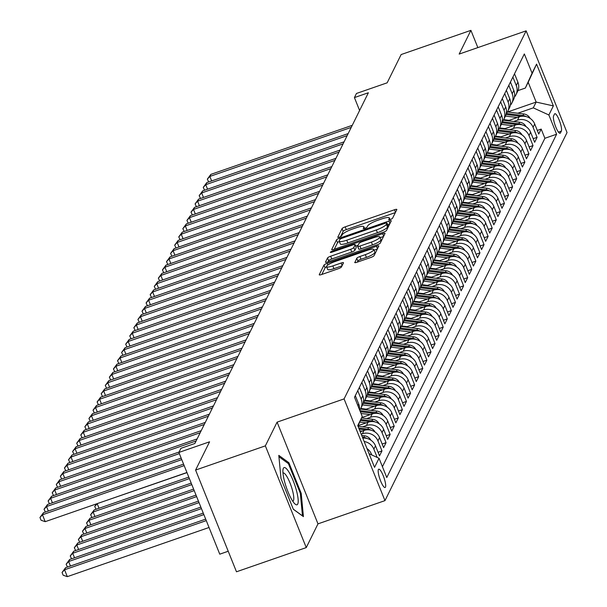 <?xml version="1.0" encoding="UTF-8"?>
<svg xmlns="http://www.w3.org/2000/svg" width="607" height="607" viewBox="0 0 607 607"><rect width="100%" height="100%" fill="white"/><g stroke="black" fill="none" stroke-linecap="round" stroke-linejoin="round"><path stroke-width="0.91" d="M390.377 219.453A2.079 0.432 -21.9 0 0 392.57 218.224L396.826 209.62A2.974 0.615 -21.9 0 0 396.849 209.461A2.974 0.615 -21.9 0 0 394.489 209.756L345.186 226.859A2.974 0.615 -21.9 0 0 342.045 228.619L337.788 237.231A2.079 0.432 -21.9 0 0 337.773 237.337A2.079 0.432 -21.9 0 0 339.419 237.132A2.079 0.432 -21.9 0 0 341.62 235.895L342.173 234.78A9.515 1.98 -21.9 0 1 352.219 229.15L356.324 227.724A9.515 1.98 -21.9 0 1 363.874 226.768A9.515 1.98 -21.9 0 1 363.813 227.276L363.259 228.391A2.079 0.432 -21.9 0 0 363.244 228.505A2.079 0.432 -21.9 0 0 364.898 228.293A2.079 0.432 -21.9 0 0 367.098 227.064L367.645 225.948A9.515 1.98 -21.9 0 1 377.698 220.311L381.803 218.892A9.515 1.98 -21.9 0 1 389.353 217.928A9.515 1.98 -21.9 0 1 389.284 218.437L388.738 219.552A2.079 0.432 -21.9 0 0 388.723 219.666A2.079 0.432 -21.9 0 0 390.377 219.453M385.468 487.155A9.697 2.147 70.9 0 0 383.609 476.677A9.697 2.147 70.9 0 0 378.753 469.196A9.697 2.147 70.9 0 0 378.396 469.56A9.697 2.147 70.9 0 0 380.255 480.038A9.697 2.147 70.9 0 0 385.111 487.512A9.697 2.147 70.9 0 0 385.468 487.155M354.738 262.368A2.974 0.615 -21.9 0 0 354.716 262.528A2.974 0.615 -21.9 0 0 357.075 262.224L370.907 257.429A2.974 0.615 -21.9 0 0 374.049 255.668L378.776 246.108A2.974 0.615 -21.9 0 0 378.798 245.949A2.974 0.615 -21.9 0 0 376.439 246.252L327.127 263.355A2.974 0.615 -21.9 0 0 323.986 265.115L319.259 274.675A2.974 0.615 -21.9 0 0 319.244 274.834A2.974 0.615 -21.9 0 0 321.604 274.531L338.311 268.734A2.974 0.615 -21.9 0 0 341.453 266.974L343.471 262.884A2.974 0.615 -21.9 0 0 343.494 262.725A2.974 0.615 -21.9 0 0 341.134 263.028L332.848 265.896A7.952 1.654 -21.9 0 1 326.543 266.701A7.952 1.654 -21.9 0 1 334.996 261.564L367.455 250.304A7.952 1.654 -21.9 0 1 373.76 249.507A7.952 1.654 -21.9 0 1 365.308 254.637L359.898 256.518A2.974 0.615 -21.9 0 0 356.757 258.279L354.837 262.626M477.846 47.596L470.911 30.35L401.136 54.554L387.16 82.818L356.461 93.463L354.42 97.59L368.373 92.75L194.87 443.482L180.916 448.323L178.875 452.45L219.764 554.176L228.217 551.239M265.358 445.864L306.254 547.59L317.985 523.864L277.096 422.138L265.358 445.864L195.591 470.068L209.574 441.805L178.875 452.45M277.096 422.138L344.078 398.905L526.148 30.843L567.044 132.569L384.967 500.631L344.078 398.905M470.911 30.35L459.173 54.076L526.148 30.843M383.374 232.238A2.974 0.615 -21.9 0 0 386.507 230.478L391.242 220.918A2.974 0.615 -21.9 0 0 391.257 220.758A2.974 0.615 -21.9 0 0 388.897 221.054L339.594 238.164A2.974 0.615 -21.9 0 0 336.453 239.924L331.726 249.477A2.974 0.615 -21.9 0 0 331.703 249.636A2.974 0.615 -21.9 0 0 334.062 249.34L383.374 232.238M385.005 233.513L380.278 243.073A2.974 0.615 -21.9 0 1 377.137 244.833L327.833 261.936A2.974 0.615 -21.9 0 1 325.473 262.232A2.974 0.615 -21.9 0 1 325.496 262.072L327.514 257.983A2.974 0.615 -21.9 0 1 330.656 256.222L350.656 249.287A2.974 0.615 -21.9 0 0 353.79 247.527L355.133 244.811A2.974 0.615 -21.9 0 0 355.156 244.659A2.974 0.615 -21.9 0 0 352.796 244.955L331.976 252.178A2.079 0.432 -21.9 0 1 330.329 252.383A2.079 0.432 -21.9 0 1 332.537 251.04L382.668 233.657A2.974 0.615 -21.9 0 1 385.028 233.354A2.974 0.615 -21.9 0 1 385.005 233.513M306.254 547.59L236.48 571.786L195.591 470.068M364.162 441.509A12.117 11.541 26.3 0 1 373.851 449.15L375.49 445.842L379.519 455.88L381.97 450.925L378.078 452.283M361.211 434.164L362.356 433.77A12.117 11.541 26.3 0 1 377.933 440.894L379.572 437.594L383.601 447.625L386.052 442.678L382.16 444.028M362.667 426.82L366.438 425.515A12.117 11.541 26.3 0 1 382.015 432.639L383.654 429.339L387.683 439.377L390.134 434.422L386.242 435.773M366.749 418.572L370.52 417.267A12.117 11.541 26.3 0 1 386.105 424.392L387.736 421.091L391.765 431.122L394.216 426.167L390.324 427.525M370.831 410.317L374.602 409.012A12.117 11.541 26.3 0 1 390.187 416.136L391.819 412.836L395.847 422.867L398.298 417.919L394.406 419.27M374.914 402.062L378.685 400.757A12.117 11.541 26.3 0 1 394.269 407.881L395.901 404.581L399.93 414.619L402.38 409.664L398.488 411.015M378.996 393.814L382.767 392.509A12.117 11.541 26.3 0 1 398.351 399.634L399.983 396.333L404.019 406.364L406.462 401.417L402.57 402.767M383.078 385.559L386.849 384.254A12.117 11.541 26.3 0 1 402.433 391.378L404.065 388.078L408.101 398.109L410.544 393.161L406.652 394.512M387.16 377.304L390.931 375.999A12.117 11.541 26.3 0 1 406.515 383.123L408.147 379.823L412.183 389.861L414.627 384.906L410.734 386.257M391.249 369.056L395.013 367.751A12.117 11.541 26.3 0 1 410.598 374.876L412.229 371.575L416.265 381.606L418.709 376.659L414.816 378.009M395.332 360.801L399.095 359.496A12.117 11.541 26.3 0 1 414.68 366.62L416.311 363.32L420.348 373.351L422.798 368.403L418.898 369.754M399.414 352.546L403.177 351.241A12.117 11.541 26.3 0 1 418.762 358.365L420.393 355.065L424.43 365.103L426.88 360.148L422.98 361.499M403.496 344.298L407.259 342.993A12.117 11.541 26.3 0 1 422.844 350.118L424.475 346.817L428.512 356.848L430.962 351.901L427.062 353.251M407.578 336.043L411.341 334.738A12.117 11.541 26.3 0 1 426.926 341.862L428.557 338.562L432.594 348.6L435.044 343.645L431.145 344.996M411.66 327.795L415.423 326.483A12.117 11.541 26.3 0 1 431.008 333.607L432.639 330.307L436.676 340.345L439.127 335.39L435.227 336.741M415.742 319.54L419.505 318.235A12.117 11.541 26.3 0 1 435.09 325.36L436.721 322.059L440.758 332.09L443.209 327.143L439.309 328.493M419.824 311.285L423.587 309.98A12.117 11.541 26.3 0 1 439.172 317.104L440.803 313.804L444.84 323.842L447.291 318.887L443.391 320.238M423.906 303.037L427.669 301.725A12.117 11.541 26.3 0 1 443.254 308.849L444.885 305.549L448.922 315.587L451.373 310.632L447.473 311.983M427.988 294.782L431.752 293.477A12.117 11.541 26.3 0 1 447.336 300.602L448.968 297.301L453.004 307.332L455.455 302.385L451.555 303.735M432.07 286.527L435.834 285.222A12.117 11.541 26.3 0 1 451.418 292.346L453.05 289.046L457.086 299.084L459.537 294.129L455.637 295.48M436.152 278.279L439.916 276.967A12.117 11.541 26.3 0 1 455.5 284.091L457.132 280.791L461.168 290.829L463.619 285.874L459.719 287.232M440.234 270.024L443.998 268.719A12.117 11.541 26.3 0 1 459.582 275.844L461.221 272.543L465.25 282.574L467.701 277.627L463.801 278.977M444.316 261.769L448.08 260.464A12.117 11.541 26.3 0 1 463.665 267.588L465.303 264.288L469.332 274.326L471.783 269.371L467.891 270.722M448.398 253.521L452.169 252.208A12.117 11.541 26.3 0 1 467.747 259.341L469.386 256.033L473.414 266.071L475.865 261.116L471.973 262.474M452.481 245.266L456.252 243.961A12.117 11.541 26.3 0 1 471.829 251.086L473.468 247.785L477.497 257.816L479.947 252.869L476.055 254.219M456.563 237.011L460.334 235.706A12.117 11.541 26.3 0 1 475.918 242.83L477.55 239.53L481.579 249.568L484.029 244.613L480.137 245.964M460.645 228.763L464.416 227.458A12.117 11.541 26.3 0 1 480 234.583L481.632 231.282L485.661 241.313L488.111 236.358L484.219 237.716M464.727 220.508L468.498 219.203A12.117 11.541 26.3 0 1 484.083 226.328L485.714 223.027L489.743 233.058L492.194 228.111L488.301 229.461M468.809 212.253L472.58 210.948A12.117 11.541 26.3 0 1 488.165 218.072L489.796 214.772L493.832 224.81L496.276 219.855L492.383 221.206M472.891 204.005L476.662 202.7A12.117 11.541 26.3 0 1 492.247 209.825L493.878 206.524L497.915 216.555L500.358 211.608L496.465 212.958M476.973 195.75L480.744 194.445A12.117 11.541 26.3 0 1 496.329 201.57L497.96 198.269L501.997 208.3L504.44 203.353L500.547 204.703M481.063 187.495L484.826 186.19A12.117 11.541 26.3 0 1 500.411 193.314L502.042 190.014L506.079 200.052L508.522 195.097L504.629 196.448M485.145 179.247L488.908 177.942A12.117 11.541 26.3 0 1 504.493 185.067L506.124 181.766L510.161 191.797L512.612 186.85L508.712 188.2M489.227 170.992L492.99 169.687A12.117 11.541 26.3 0 1 508.575 176.812L510.206 173.511L514.243 183.542L516.694 178.595L512.794 179.945M493.309 162.737L497.072 161.432A12.117 11.541 26.3 0 1 512.657 168.556L514.288 165.256L518.325 175.294L520.776 170.339L516.876 171.69M497.391 154.489L501.154 153.184A12.117 11.541 26.3 0 1 516.739 160.309L518.37 157.008L522.407 167.039L524.858 162.092L520.958 163.442M501.473 146.234L505.236 144.929A12.117 11.541 26.3 0 1 520.821 152.054L522.452 148.753L526.489 158.791L528.94 153.837L525.04 155.187M505.555 137.986L509.319 136.674A12.117 11.541 26.3 0 1 524.903 143.798L526.535 140.498L530.571 150.536L533.022 145.581L529.122 146.932M509.637 129.731L513.401 128.426A12.117 11.541 26.3 0 1 528.985 135.551L530.617 132.25L534.653 142.281L537.104 137.334L533.067 127.295A12.117 11.541 -153.7 0 0 517.483 120.171L513.719 121.476M533.204 138.684L537.104 137.334M379.572 437.594A12.117 11.541 -153.7 0 0 363.988 430.469L360.247 431.767M383.654 429.339A12.117 11.541 -153.7 0 0 368.07 422.214L358.084 425.674M387.736 421.091A12.117 11.541 -153.7 0 0 372.152 413.959L361.757 417.57M391.819 412.836A12.117 11.541 -153.7 0 0 376.234 405.711L365.019 409.596M395.901 404.581A12.117 11.541 -153.7 0 0 380.316 397.456L369.102 401.348M399.983 396.333A12.117 11.541 -153.7 0 0 384.398 389.208L373.184 393.093M404.065 388.078A12.117 11.541 -153.7 0 0 388.48 380.953L377.273 384.838M408.147 379.823A12.117 11.541 -153.7 0 0 392.562 372.698L381.355 376.59M412.229 371.575A12.117 11.541 -153.7 0 0 396.644 364.45L385.437 368.335M416.311 363.32A12.117 11.541 -153.7 0 0 400.726 356.195L389.519 360.08M420.393 355.065A12.117 11.541 -153.7 0 0 404.808 347.94L393.602 351.832M424.475 346.817A12.117 11.541 -153.7 0 0 408.89 339.692L397.684 343.577M428.557 338.562A12.117 11.541 -153.7 0 0 412.972 331.437L401.766 335.322M432.639 330.307A12.117 11.541 -153.7 0 0 417.055 323.182L405.848 327.074M436.721 322.059A12.117 11.541 -153.7 0 0 421.137 314.934L409.93 318.819M440.803 313.804A12.117 11.541 -153.7 0 0 425.219 306.679L414.012 310.564M444.885 305.549A12.117 11.541 -153.7 0 0 429.301 298.424L418.094 302.316M448.968 297.301A12.117 11.541 -153.7 0 0 433.39 290.176L422.176 294.061M453.05 289.046A12.117 11.541 -153.7 0 0 437.472 281.921L426.258 285.814M457.132 280.791A12.117 11.541 -153.7 0 0 441.555 273.666L430.34 277.558M461.221 272.543A12.117 11.541 -153.7 0 0 445.637 265.418L434.422 269.303M465.303 264.288A12.117 11.541 -153.7 0 0 449.719 257.163L438.504 261.056M469.386 256.033A12.117 11.541 -153.7 0 0 453.801 248.908L442.586 252.8M473.468 247.785A12.117 11.541 -153.7 0 0 457.883 240.66L446.669 244.545M477.55 239.53A12.117 11.541 -153.7 0 0 461.965 232.405L450.751 236.298M481.632 231.282A12.117 11.541 -153.7 0 0 466.047 224.15L454.833 228.042M485.714 223.027A12.117 11.541 -153.7 0 0 470.129 215.902L458.915 219.787M489.796 214.772A12.117 11.541 -153.7 0 0 474.211 207.647L462.997 211.54M493.878 206.524A12.117 11.541 -153.7 0 0 478.293 199.4L467.087 203.284M497.96 198.269A12.117 11.541 -153.7 0 0 482.375 191.144L471.169 195.029M502.042 190.014A12.117 11.541 -153.7 0 0 486.457 182.889L475.251 186.781M506.124 181.766A12.117 11.541 -153.7 0 0 490.539 174.641L479.333 178.526M510.206 173.511A12.117 11.541 -153.7 0 0 494.622 166.386L483.415 170.271M514.288 165.256A12.117 11.541 -153.7 0 0 498.704 158.131L487.497 162.023M518.37 157.008A12.117 11.541 -153.7 0 0 502.786 149.883L491.579 153.768M522.452 148.753A12.117 11.541 -153.7 0 0 506.868 141.628L495.661 145.513M526.535 140.498A12.117 11.541 -153.7 0 0 510.95 133.373L499.743 137.265M530.617 132.25A12.117 11.541 -153.7 0 0 515.032 125.125L503.825 129.01M554.502 114.07L553.599 115.884A9.393 2.079 70.9 0 0 555.405 126.036A9.393 2.079 70.9 0 0 560.102 133.274A9.393 2.079 70.9 0 0 560.451 132.925L561.354 131.112A9.393 2.079 70.9 0 0 559.548 120.96A9.393 2.079 70.9 0 0 554.851 113.714A9.393 2.079 70.9 0 0 554.502 114.07M369.071 453.725L379.041 458.285L386.78 477.527L556.611 134.223L548.872 114.981L533.287 107.856L517.801 113.228M379.041 458.285L374.549 467.36L357.751 425.575L362.242 416.493L354.511 397.251L524.334 53.947L532.073 73.189L536.565 64.114L553.364 105.899L548.872 114.981M382.425 466.7L544.889 138.29L541.186 129.079L538.735 134.033L534.699 123.995A12.117 11.541 -153.7 0 0 519.114 116.87L507.907 120.755M514.425 97.074A12.117 11.541 -153.7 0 0 515.965 94.753A12.117 11.541 -153.7 0 0 516.269 85.511L512.885 77.089M515.965 94.753L517.596 91.452A12.117 11.541 -153.7 0 0 517.9 82.203L514.516 73.788M359.465 409.588A12.117 11.541 -153.7 0 0 358.691 404.057L355.307 395.643M357.758 390.688L361.135 399.103A12.117 11.541 26.3 0 1 360.839 408.352A12.117 11.541 26.3 0 1 359.701 410.173M360.839 408.352L362.47 405.051A12.117 11.541 -153.7 0 0 362.774 395.802L359.39 387.387M361.84 382.433L365.217 390.855A12.117 11.541 26.3 0 1 364.921 400.096A12.117 11.541 26.3 0 1 363.381 402.418M364.921 400.096L366.552 396.796A12.117 11.541 -153.7 0 0 366.856 387.554L363.472 379.132M365.922 374.185L369.299 382.6A12.117 11.541 26.3 0 1 369.003 391.841A12.117 11.541 26.3 0 1 367.463 394.163M369.003 391.841L370.634 388.541A12.117 11.541 -153.7 0 0 370.938 379.299L367.554 370.885M370.004 365.93L373.388 374.344A12.117 11.541 26.3 0 1 373.085 383.594A12.117 11.541 26.3 0 1 371.545 385.908M373.085 383.594L374.716 380.293A12.117 11.541 -153.7 0 0 375.02 371.044L371.636 362.629M374.087 357.675L377.471 366.097A12.117 11.541 26.3 0 1 377.167 375.338A12.117 11.541 26.3 0 1 375.627 377.66M377.167 375.338L378.798 372.038A12.117 11.541 -153.7 0 0 379.102 362.796L375.718 354.374M378.169 349.427L381.553 357.842A12.117 11.541 26.3 0 1 381.249 367.083A12.117 11.541 26.3 0 1 379.709 369.405M381.249 367.083L382.88 363.783A12.117 11.541 -153.7 0 0 383.184 354.541L379.8 346.127M382.251 341.172L385.635 349.586A12.117 11.541 26.3 0 1 385.331 358.836A12.117 11.541 26.3 0 1 383.791 361.157M385.331 358.836L386.963 355.535A12.117 11.541 -153.7 0 0 387.266 346.286L383.882 337.871M386.333 332.924L389.717 341.339A12.117 11.541 26.3 0 1 389.413 350.58A12.117 11.541 26.3 0 1 387.873 352.902M389.413 350.58L391.045 347.28A12.117 11.541 -153.7 0 0 391.348 338.038L387.964 329.616M390.415 324.669L393.799 333.084A12.117 11.541 26.3 0 1 393.495 342.333A12.117 11.541 26.3 0 1 391.955 344.647M393.495 342.333L395.127 339.025A12.117 11.541 -153.7 0 0 395.43 329.783L392.046 321.369M394.497 316.414L397.881 324.828A12.117 11.541 26.3 0 1 397.577 334.078A12.117 11.541 26.3 0 1 396.037 336.399M397.577 334.078L399.209 330.777A12.117 11.541 -153.7 0 0 399.512 321.528L396.128 313.113M398.579 308.166L401.963 316.581A12.117 11.541 26.3 0 1 401.659 325.822A12.117 11.541 26.3 0 1 400.119 328.144M401.659 325.822L403.291 322.522A12.117 11.541 -153.7 0 0 403.594 313.28L400.21 304.866M402.661 299.911L406.045 308.326A12.117 11.541 26.3 0 1 405.742 317.575A12.117 11.541 26.3 0 1 404.201 319.889M405.742 317.575L407.373 314.267A12.117 11.541 -153.7 0 0 407.676 305.025L404.292 296.611M406.743 291.656L410.127 300.07A12.117 11.541 26.3 0 1 409.824 309.32A12.117 11.541 26.3 0 1 408.283 311.641M409.824 309.32L411.455 306.019A12.117 11.541 -153.7 0 0 411.758 296.77L408.374 288.355M410.825 283.408L414.209 291.823A12.117 11.541 26.3 0 1 413.906 301.064A12.117 11.541 26.3 0 1 412.365 303.386M413.906 301.064L415.537 297.764A12.117 11.541 -153.7 0 0 415.841 288.522L412.457 280.108M414.907 275.153L418.291 283.568A12.117 11.541 26.3 0 1 417.988 292.817A12.117 11.541 26.3 0 1 416.448 295.131M417.988 292.817L419.619 289.516A12.117 11.541 -153.7 0 0 419.923 280.267L416.539 271.853M418.989 266.898L422.373 275.32A12.117 11.541 26.3 0 1 422.07 284.562A12.117 11.541 26.3 0 1 420.53 286.883M422.07 284.562L423.701 281.261A12.117 11.541 -153.7 0 0 424.005 272.012L420.621 263.597M423.071 258.65L426.455 267.065A12.117 11.541 26.3 0 1 426.152 276.306A12.117 11.541 26.3 0 1 424.612 278.628M426.152 276.306L427.783 273.006A12.117 11.541 -153.7 0 0 428.087 263.764L424.703 255.35M427.153 250.395L430.538 258.81A12.117 11.541 26.3 0 1 430.234 268.059A12.117 11.541 26.3 0 1 428.694 270.373M430.234 268.059L431.873 264.758A12.117 11.541 -153.7 0 0 432.169 255.509L428.785 247.095M431.236 242.14L434.62 250.562A12.117 11.541 26.3 0 1 434.316 259.804A12.117 11.541 26.3 0 1 432.776 262.125M434.316 259.804L435.955 256.503A12.117 11.541 -153.7 0 0 436.251 247.254L432.874 238.839M435.318 233.892L438.702 242.307A12.117 11.541 26.3 0 1 438.398 251.548A12.117 11.541 26.3 0 1 436.858 253.87M438.398 251.548L440.037 248.248A12.117 11.541 -153.7 0 0 440.333 239.006L436.957 230.592M439.4 225.637L442.784 234.052A12.117 11.541 26.3 0 1 442.48 243.301A12.117 11.541 26.3 0 1 440.94 245.615M442.48 243.301L444.119 240A12.117 11.541 -153.7 0 0 444.423 230.751L441.039 222.337M443.482 217.382L446.866 225.804A12.117 11.541 26.3 0 1 446.57 235.046A12.117 11.541 26.3 0 1 445.03 237.367M446.57 235.046L448.201 231.745A12.117 11.541 -153.7 0 0 448.505 222.503L445.121 214.081M447.564 209.134L450.948 217.549A12.117 11.541 26.3 0 1 450.652 226.79A12.117 11.541 26.3 0 1 449.112 229.112M450.652 226.79L452.283 223.49A12.117 11.541 -153.7 0 0 452.587 214.248L449.203 205.834M451.654 200.879L455.03 209.294A12.117 11.541 26.3 0 1 454.734 218.543A12.117 11.541 26.3 0 1 453.194 220.857M454.734 218.543L456.365 215.242A12.117 11.541 -153.7 0 0 456.669 205.993L453.285 197.578M455.736 192.624L459.112 201.046A12.117 11.541 26.3 0 1 458.816 210.288A12.117 11.541 26.3 0 1 457.276 212.609M458.816 210.288L460.447 206.987A12.117 11.541 -153.7 0 0 460.751 197.745L457.367 189.323M459.818 184.376L463.202 192.791A12.117 11.541 26.3 0 1 462.898 202.032A12.117 11.541 26.3 0 1 461.358 204.354M462.898 202.032L464.53 198.732A12.117 11.541 -153.7 0 0 464.833 189.49L461.449 181.076M463.9 176.121L467.284 184.536A12.117 11.541 26.3 0 1 466.98 193.785A12.117 11.541 26.3 0 1 465.44 196.099M466.98 193.785L468.612 190.484A12.117 11.541 -153.7 0 0 468.915 181.235L465.531 172.82M467.982 167.866L471.366 176.288A12.117 11.541 26.3 0 1 471.062 185.53A12.117 11.541 26.3 0 1 469.522 187.851M471.062 185.53L472.694 182.229A12.117 11.541 -153.7 0 0 472.997 172.987L469.613 164.565M472.064 159.618L475.448 168.033A12.117 11.541 26.3 0 1 475.144 177.274A12.117 11.541 26.3 0 1 473.604 179.596M475.144 177.274L476.776 173.974A12.117 11.541 -153.7 0 0 477.079 164.732L473.695 156.318M476.146 151.363L479.53 159.778A12.117 11.541 26.3 0 1 479.227 169.027A12.117 11.541 26.3 0 1 477.686 171.349M479.227 169.027L480.858 165.726A12.117 11.541 -153.7 0 0 481.161 156.477L477.777 148.062M480.228 143.115L483.612 151.53A12.117 11.541 26.3 0 1 483.309 160.772A12.117 11.541 26.3 0 1 481.768 163.093M483.309 160.772L484.94 157.471A12.117 11.541 -153.7 0 0 485.243 148.229L481.859 139.807M484.31 134.86L487.694 143.275A12.117 11.541 26.3 0 1 487.391 152.524A12.117 11.541 26.3 0 1 485.85 154.838M487.391 152.524L489.022 149.216A12.117 11.541 -153.7 0 0 489.325 139.974L485.941 131.56M488.392 126.605L491.776 135.02A12.117 11.541 26.3 0 1 491.473 144.269A12.117 11.541 26.3 0 1 489.932 146.59M491.473 144.269L493.104 140.968A12.117 11.541 -153.7 0 0 493.408 131.719L490.024 123.304M492.474 118.357L495.858 126.772A12.117 11.541 26.3 0 1 495.555 136.014A12.117 11.541 26.3 0 1 494.015 138.335M495.555 136.014L497.186 132.713A12.117 11.541 -153.7 0 0 497.49 123.471L494.106 115.057M496.556 110.102L499.94 118.517A12.117 11.541 26.3 0 1 499.637 127.766A12.117 11.541 26.3 0 1 498.097 130.08M499.637 127.766L501.268 124.458A12.117 11.541 -153.7 0 0 501.572 115.216L498.188 106.802M500.638 101.847L504.022 110.262A12.117 11.541 26.3 0 1 503.719 119.511A12.117 11.541 26.3 0 1 502.179 121.832M503.719 119.511L505.35 116.21A12.117 11.541 -153.7 0 0 505.654 106.961L502.27 98.546M504.721 93.599L508.105 102.014A12.117 11.541 26.3 0 1 507.801 111.256A12.117 11.541 26.3 0 1 506.261 113.577M507.801 111.256L509.432 107.955A12.117 11.541 -153.7 0 0 509.736 98.713L506.352 90.299M508.803 85.344L512.187 93.759A12.117 11.541 26.3 0 1 511.883 103.008A12.117 11.541 26.3 0 1 510.343 105.322M511.883 103.008L513.514 99.707A12.117 11.541 -153.7 0 0 513.818 90.458L510.434 82.044M528.985 135.551L533.022 145.581M524.903 143.798L528.94 153.837M520.821 152.054L524.858 162.092M516.739 160.309L520.776 170.339M512.657 168.556L516.694 178.595M508.575 176.812L512.612 186.85M504.493 185.067L508.522 195.097M500.411 193.314L504.44 203.353M496.329 201.57L500.358 211.608M492.247 209.825L496.276 219.855M488.165 218.072L492.194 228.111M484.083 226.328L488.111 236.358M480 234.583L484.029 244.613M475.918 242.83L479.947 252.869M471.829 251.086L475.865 261.116M467.747 259.341L471.783 269.371M463.665 267.588L467.701 277.627M459.582 275.844L463.619 285.874M455.5 284.091L459.537 294.129M451.418 292.346L455.455 302.385M447.336 300.602L451.373 310.632M443.254 308.849L447.291 318.887M439.172 317.104L443.209 327.143M435.09 325.36L439.127 335.39M431.008 333.607L435.044 343.645M426.926 341.862L430.962 351.901M422.844 350.118L426.88 360.148M418.762 358.365L422.798 368.403M414.68 366.62L418.709 376.659M410.598 374.876L414.627 384.906M406.515 383.123L410.544 393.161M402.433 391.378L406.462 401.417M398.351 399.634L402.38 409.664M394.269 407.881L398.298 417.919M390.187 416.136L394.216 426.167M386.105 424.392L390.134 434.422M382.015 432.639L386.052 442.678M377.933 440.894L381.97 450.925M373.851 449.15L377.19 457.435M371.75 454.947L371.408 454.097A12.117 11.541 -153.7 0 0 367.007 448.603M533.287 107.856L536.148 102.075L528.189 82.279L525.328 88.061L532.073 73.189M507.634 111.969L536.148 102.075L553.364 105.899M517.976 90.61L525.328 88.061M317.985 523.864L384.967 500.631M354.42 97.59L359.602 110.482M537.286 130.429L541.186 129.079M544.889 138.29L556.611 134.223M375.49 445.842A12.117 11.541 -153.7 0 0 362.789 438.102M362.242 416.493L357.933 426.008M528.189 82.279L536.565 64.114M293.333 509.281L303.424 516.633L301.209 493.354L288.894 462.716L278.795 455.364L281.018 478.642L293.333 509.281M287.71 463.126L288.894 462.716M300.366 493.643L301.209 493.354M395.362 212.587L346.286 229.613A2.974 0.615 -21.9 0 0 343.145 231.373L340.527 236.669M339.328 241.472A2.974 0.615 -21.9 0 0 337.56 242.671L334.298 249.257M389.77 223.892L387.623 224.636M386.963 223.141A2.079 0.432 -21.9 0 0 386.978 223.027A2.079 0.432 -21.9 0 0 385.324 223.239L342.045 238.248A2.079 0.432 -21.9 0 0 339.844 239.484L339.267 240.653A9.515 1.98 -21.9 0 0 339.199 241.161A9.515 1.98 -21.9 0 0 346.749 240.205L376.332 229.947A9.515 1.98 -21.9 0 0 386.378 224.309L386.963 223.141L388.07 225.887A2.079 0.432 -21.9 0 0 388.085 225.774A2.079 0.432 -21.9 0 0 387.994 225.705M339.199 241.161L340.307 243.915A9.515 1.98 -21.9 0 0 347.857 242.959L346.749 240.205M388.07 225.887L387.486 227.064A9.515 1.98 -21.9 0 1 377.44 232.693L347.857 242.959M328.068 261.852L328.622 260.737L327.514 257.983M356.134 247.307A2.974 0.615 -21.9 0 1 356.263 247.406A2.974 0.615 -21.9 0 1 356.241 247.565L354.898 250.274A2.974 0.615 -21.9 0 1 351.757 252.034L331.763 258.977A2.974 0.615 -21.9 0 0 328.622 260.737M355.748 246.123L358.062 245.319M380.141 237.663L383.541 236.487M371.401 242.087A7.952 1.654 -21.9 0 0 379.853 236.958A7.952 1.654 -21.9 0 0 373.548 237.754L362.113 241.723A2.974 0.615 -21.9 0 0 358.972 243.483L357.629 246.199A2.974 0.615 -21.9 0 0 357.606 246.359A2.974 0.615 -21.9 0 0 359.966 246.055L371.401 242.087L372.508 244.841A7.952 1.654 -21.9 0 0 380.961 239.704L379.853 236.958M357.735 246.457L358.737 248.946A2.974 0.615 -21.9 0 0 358.714 249.105A2.974 0.615 -21.9 0 0 361.074 248.809L359.966 246.055M372.508 244.841L361.074 248.809M373.76 249.507L374.868 252.254A7.952 1.654 -21.9 0 1 366.416 257.391L361.006 259.265A2.974 0.615 -21.9 0 0 357.864 261.025L357.311 262.148M326.543 266.701L327.643 269.447A7.952 1.654 -21.9 0 0 333.956 268.651L332.848 265.896M342.007 265.858L333.956 268.651M326.581 266.799A2.974 0.615 -21.9 0 0 325.094 267.862L321.839 274.447M377.304 249.082L374.049 250.213M530.108 118.357A8.028 7.648 -153.7 0 0 523.735 113.957L507.429 111.946M517.21 117.53L505.419 116.074M509.136 120.33L503.651 119.655M526.117 116.582A8.028 7.648 -153.7 0 0 522.961 115.527L506.352 113.471M506.033 114.488L521.17 116.354M351.233 127.387L209.832 176.44L210.849 174.376L352.257 125.323M208.671 181.963L207.336 179.141L209.832 176.44L211.638 180.939M207.336 179.141L210.849 174.376M296.444 490.486A19.69 4.363 70.9 0 0 288.553 471.464A19.69 4.363 70.9 0 0 282.999 469.659A19.69 4.363 70.9 0 0 284.66 481.905A19.69 4.363 70.9 0 0 294.858 503.856A19.69 4.363 70.9 0 0 296.444 490.486M292.733 501.2A14.909 3.308 70.9 0 0 292.893 501.162A14.909 3.308 70.9 0 0 292.468 490.319A14.909 3.308 70.9 0 0 283.128 472.99A14.909 3.308 70.9 0 0 282.976 473.065M278.924 456.737L288.408 463.634L300.336 493.316L302.483 515.874L293.287 509.174M526.026 126.613A8.028 7.648 -153.7 0 0 519.653 122.212L503.347 120.194M513.127 125.786L501.336 124.321M505.054 128.585L499.569 127.91M522.035 124.837A8.028 7.648 -153.7 0 0 518.879 123.782L502.27 121.726M501.951 122.735L517.088 124.61M521.944 134.868A8.028 7.648 -153.7 0 0 515.571 130.467L499.265 128.449M509.045 134.033L497.254 132.576M500.972 136.841L495.479 136.158M517.953 133.092A8.028 7.648 -153.7 0 0 514.797 132.03L498.188 129.981M497.869 130.991L513.006 132.865M517.862 143.115A8.028 7.648 -153.7 0 0 511.489 138.715L495.183 136.696M504.963 142.288L493.172 140.832M496.89 145.088L491.397 144.413M513.871 141.34A8.028 7.648 -153.7 0 0 510.715 140.285L494.106 138.229M493.787 139.238L508.924 141.112M513.78 151.371A8.028 7.648 -153.7 0 0 507.406 146.97L491.101 144.952M500.881 150.544L489.09 149.079M492.808 153.343L487.315 152.668M509.789 149.595A8.028 7.648 -153.7 0 0 506.633 148.54L490.024 146.484M489.705 147.493L504.842 149.368M347.151 135.642L205.75 184.687L206.767 182.624L348.175 133.578M204.589 190.219L203.254 187.388L205.75 184.687L207.556 189.187M203.254 187.388L206.767 182.624M343.069 143.889L201.668 192.943L202.685 190.879L344.093 141.826M200.507 198.474L199.172 195.644L201.668 192.943L203.474 197.442M199.172 195.644L202.685 190.879M338.987 152.145L197.586 201.198L198.603 199.134L340.011 150.081M196.425 206.721L195.09 203.899L197.586 201.198L199.392 205.697M195.09 203.899L198.603 199.134M334.905 160.4L193.496 209.445L194.521 207.382L335.929 158.336M192.343 214.977L191.008 212.147L193.496 209.445L195.31 213.945M191.008 212.147L194.521 207.382M509.698 159.626A8.028 7.648 -153.7 0 0 503.324 155.225L487.019 153.207M496.799 158.791L485.008 157.334M488.726 161.599L483.233 160.916M505.707 157.85A8.028 7.648 -153.7 0 0 502.55 156.788L485.941 154.732M485.623 155.749L500.76 157.623M330.823 168.647L189.414 217.701L190.439 215.637L331.847 166.584M188.261 223.232L186.926 220.402L189.414 217.701L191.228 222.2M186.926 220.402L190.439 215.637M505.616 167.873A8.028 7.648 -153.7 0 0 499.242 163.473L482.937 161.454M492.717 167.046L480.926 165.59M484.636 169.846L479.151 169.171M501.617 166.098A8.028 7.648 -153.7 0 0 498.468 165.043L481.859 162.987M481.541 163.996L496.678 165.87M326.741 176.903L185.332 225.956L186.357 223.892L327.765 174.839M184.179 231.479L182.844 228.657L185.332 225.956L187.146 230.455M182.844 228.657L186.357 223.892M501.526 176.129A8.028 7.648 -153.7 0 0 495.16 171.728L478.855 169.71M488.635 175.302L476.844 173.837M480.554 178.101L475.069 177.419M497.535 174.353A8.028 7.648 -153.7 0 0 494.379 173.299L477.777 171.242M477.459 172.251L492.596 174.126M322.658 185.158L181.25 234.203L182.275 232.14L323.683 183.094M180.097 239.735L178.762 236.905L181.25 234.203L183.064 238.703M178.762 236.905L182.275 232.14M497.444 184.384A8.028 7.648 -153.7 0 0 491.078 179.983L474.773 177.965M484.553 183.549L472.762 182.092M476.472 186.357L470.986 185.674M493.453 182.608A8.028 7.648 -153.7 0 0 490.297 181.546L473.695 179.49M473.369 180.507L488.514 182.381M318.576 193.405L177.168 242.459L178.192 240.395L319.601 191.342M176.015 247.99L174.679 245.16L177.168 242.459L178.982 246.958M174.679 245.16L178.192 240.395M493.362 192.631A8.028 7.648 -153.7 0 0 486.996 188.231L470.691 186.212M480.471 191.804L468.68 190.348M472.39 194.604L466.904 193.929M489.371 190.856A8.028 7.648 -153.7 0 0 486.215 189.801L469.613 187.745M469.287 188.754L484.432 190.628M314.494 201.661L173.086 250.706L174.11 248.65L315.519 199.597M171.933 256.237L170.597 253.415L173.086 250.706L174.899 255.213M170.597 253.415L174.11 248.65M489.28 200.887A8.028 7.648 -153.7 0 0 482.914 196.486L466.608 194.468M476.389 200.06L464.598 198.595M468.308 202.859L462.822 202.177M485.289 199.111A8.028 7.648 -153.7 0 0 482.133 198.057L465.523 196M465.205 197.009L480.349 198.884M310.412 209.916L169.004 258.961L170.028 256.898L311.437 207.852M167.851 264.493L166.515 261.663L169.004 258.961L170.817 263.461M166.515 261.663L170.028 256.898M485.198 209.142A8.028 7.648 -153.7 0 0 478.832 204.741L462.526 202.723M472.307 208.307L460.516 206.85M464.226 211.115L458.74 210.432M481.207 207.366A8.028 7.648 -153.7 0 0 478.05 206.304L461.441 204.248M461.123 205.265L476.267 207.139M306.33 218.163L164.922 267.217L165.946 265.153L307.347 216.1M163.761 272.74L162.433 269.918L164.922 267.217L166.735 271.716M162.433 269.918L165.946 265.153M481.116 217.389A8.028 7.648 -153.7 0 0 474.742 212.989L458.444 210.97M468.225 216.562L456.434 215.106M460.144 219.362L454.658 218.687M477.125 215.614A8.028 7.648 -153.7 0 0 473.968 214.559L457.359 212.503M457.041 213.512L472.185 215.386M302.248 226.419L160.84 275.464L161.864 273.408L303.265 224.355M159.679 280.995L158.351 278.165L160.84 275.464L162.653 279.964M158.351 278.165L161.864 273.408M298.166 234.674L156.758 283.719L157.782 281.656L299.183 232.61M155.597 289.251L154.269 286.421L156.758 283.719L158.564 288.219M154.269 286.421L157.782 281.656M294.084 242.921L152.676 291.975L153.7 289.911L295.101 240.858M151.515 297.498L150.179 294.676L152.676 291.975L154.482 296.474M150.179 294.676L153.7 289.911M477.034 225.645A8.028 7.648 -153.7 0 0 470.66 221.244L454.362 219.226M464.143 224.818L452.352 223.353M456.062 227.617L450.576 226.935M473.043 223.869A8.028 7.648 -153.7 0 0 469.886 222.807L453.277 220.758M452.959 221.767L468.103 223.642M472.952 233.9A8.028 7.648 -153.7 0 0 466.578 229.492L450.28 227.481M460.06 233.065L448.262 231.608M451.98 235.873L446.494 235.19M468.961 232.124A8.028 7.648 -153.7 0 0 465.804 231.062L449.195 229.006M448.877 230.023L464.021 231.889M468.87 242.147A8.028 7.648 -153.7 0 0 462.496 237.747L446.198 235.728M455.978 241.32L444.18 239.864M447.898 244.12L442.412 243.445M464.879 240.372A8.028 7.648 -153.7 0 0 461.722 239.317L445.113 237.261M444.794 238.27L459.939 240.144M290.002 251.177L148.594 300.222L149.61 298.158L291.019 249.113M147.433 305.753L146.097 302.923L148.594 300.222L150.399 304.722M146.097 302.923L149.61 298.158M464.787 250.403A8.028 7.648 -153.7 0 0 458.414 246.002L442.116 243.984M451.896 249.576L440.098 248.111M443.816 252.375L438.33 251.693M460.796 248.627A8.028 7.648 -153.7 0 0 457.64 247.565L441.031 245.516M440.712 246.525L455.857 248.4M285.92 259.432L144.512 308.477L145.528 306.414L286.936 257.368M143.351 314.009L142.015 311.179L144.512 308.477L146.317 312.977M142.015 311.179L145.528 306.414M460.705 258.658A8.028 7.648 -153.7 0 0 454.332 254.25L438.034 252.239M447.814 257.823L436.016 256.366M439.734 260.623L434.248 259.948M456.714 256.875A8.028 7.648 -153.7 0 0 453.558 255.82L436.949 253.764M436.63 254.781L451.775 256.647M281.838 267.679L140.429 316.733L141.446 314.669L282.854 265.616M139.269 322.256L137.933 319.434L140.429 316.733L142.235 321.232M137.933 319.434L141.446 314.669M456.623 266.905A8.028 7.648 -153.7 0 0 450.25 262.505L433.952 260.486M443.732 266.078L431.934 264.622M435.651 268.878L430.166 268.203M452.632 265.13A8.028 7.648 -153.7 0 0 449.476 264.075L432.867 262.019M432.548 263.028L447.685 264.902M277.756 275.935L136.347 324.98L137.364 322.916L278.772 273.871M135.186 330.512L133.851 327.681L136.347 324.98L138.153 329.48M133.851 327.681L137.364 322.916M452.541 275.161A8.028 7.648 -153.7 0 0 446.168 270.76L429.87 268.742M439.65 274.326L427.852 272.869M431.569 277.133L426.084 276.451M448.55 273.385A8.028 7.648 -153.7 0 0 445.394 272.323L428.785 270.274M428.466 271.283L443.603 273.158M273.674 284.182L132.265 333.235L133.282 331.172L274.69 282.126M131.104 338.767L129.769 335.937L132.265 333.235L134.071 337.735M129.769 335.937L133.282 331.172M448.459 283.408A8.028 7.648 -153.7 0 0 442.086 279.008L425.788 276.997M435.56 282.581L423.769 281.124M427.487 285.381L422.002 284.706M444.468 281.633A8.028 7.648 -153.7 0 0 441.312 280.578L424.703 278.522M424.384 279.539L439.521 281.405M269.591 292.437L128.183 341.491L129.2 339.427L270.608 290.374M127.022 347.014L125.687 344.192L128.183 341.491L129.989 345.99M125.687 344.192L129.2 339.427M444.377 291.663A8.028 7.648 -153.7 0 0 438.004 287.263L421.706 285.244M431.478 290.836L419.687 289.38M423.405 293.636L417.919 292.961M440.386 289.888A8.028 7.648 -153.7 0 0 437.23 288.833L420.621 286.777M420.302 287.786L435.439 289.66M265.509 300.693L124.101 349.738L125.118 347.674L266.526 298.629M122.94 355.27L121.605 352.439L124.101 349.738L125.907 354.238M121.605 352.439L125.118 347.674M440.295 299.919A8.028 7.648 -153.7 0 0 433.922 295.518L417.616 293.5M427.396 299.084L415.605 297.627M419.323 301.891L413.837 301.209M436.304 298.143A8.028 7.648 -153.7 0 0 433.148 297.081L416.539 295.032M416.22 296.041L431.357 297.916M261.42 308.94L120.019 357.993L121.036 355.93L262.444 306.884M118.858 363.525L117.523 360.695L120.019 357.993L121.825 362.493M117.523 360.695L121.036 355.93M436.213 308.166A8.028 7.648 -153.7 0 0 429.839 303.766L413.534 301.755M423.314 307.339L411.523 305.882M415.241 310.139L409.755 309.464M432.222 306.391A8.028 7.648 -153.7 0 0 429.066 305.336L412.457 303.28M412.138 304.297L427.275 306.163M432.131 316.422A8.028 7.648 -153.7 0 0 425.757 312.021L409.452 310.002M419.232 315.594L407.441 314.13M411.159 318.394L405.666 317.719M428.14 314.646A8.028 7.648 -153.7 0 0 424.983 313.591L408.374 311.535M408.056 312.544L423.193 314.418M428.049 324.677A8.028 7.648 -153.7 0 0 421.675 320.276L405.37 318.258M415.15 323.842L403.359 322.385M407.077 326.649L401.584 325.967M424.058 322.901A8.028 7.648 -153.7 0 0 420.901 321.839L404.292 319.79M403.974 320.8L419.111 322.674M257.338 317.195L115.937 366.249L116.954 364.185L258.362 315.132M114.776 371.772L113.441 368.95L115.937 366.249L117.743 370.748M113.441 368.95L116.954 364.185M253.256 325.451L111.855 374.496L112.872 372.432L254.28 323.387M110.694 380.028L109.359 377.197L111.855 374.496L113.661 378.996M109.359 377.197L112.872 372.432M249.173 333.698L107.773 382.751L108.79 380.688L250.198 331.634M106.612 388.283L105.277 385.453L107.773 382.751L109.579 387.251M105.277 385.453L108.79 380.688M423.967 332.924A8.028 7.648 -153.7 0 0 417.593 328.524L401.288 326.505M411.068 332.097L399.277 330.64M402.995 334.897L397.502 334.222M419.976 331.149A8.028 7.648 -153.7 0 0 416.819 330.094L400.21 328.038M399.892 329.047L415.029 330.921M245.091 341.953L103.683 391.007L104.708 388.943L246.116 339.89M102.53 396.53L101.194 393.708L103.683 391.007L105.497 395.506M101.194 393.708L104.708 388.943M419.885 341.18A8.028 7.648 -153.7 0 0 413.511 336.779L397.206 334.76M406.986 340.352L395.195 338.888M398.913 343.152L393.419 342.477M415.894 339.404A8.028 7.648 -153.7 0 0 412.737 338.349L396.128 336.293M395.81 337.302L410.947 339.176M241.009 350.209L99.601 399.254L100.625 397.19L242.034 348.145M98.448 404.786L97.112 401.955L99.601 399.254L101.415 403.754M97.112 401.955L100.625 397.19M415.803 349.435A8.028 7.648 -153.7 0 0 409.429 345.034L393.124 343.016M402.904 348.6L391.113 347.143M394.823 351.407L389.337 350.725M411.812 347.659A8.028 7.648 -153.7 0 0 408.655 346.597L392.046 344.541M391.727 345.558L406.865 347.432M236.927 358.456L95.519 407.509L96.543 405.446L237.952 356.392M94.366 413.041L93.03 410.211L95.519 407.509L97.332 412.009M93.03 410.211L96.543 405.446M411.713 357.682A8.028 7.648 -153.7 0 0 405.347 353.282L389.041 351.263M398.822 356.855L387.031 355.399M390.741 359.655L385.255 358.98M407.722 355.907A8.028 7.648 -153.7 0 0 404.566 354.852L387.964 352.796M387.645 353.805L402.782 355.679M232.845 366.711L91.437 415.765L92.461 413.701L233.87 364.648M90.284 421.288L88.948 418.466L91.437 415.765L93.25 420.264M88.948 418.466L92.461 413.701M407.631 365.938A8.028 7.648 -153.7 0 0 401.265 361.537L384.959 359.519M394.74 365.111L382.949 363.646M386.659 367.91L381.173 367.227M403.64 364.162A8.028 7.648 -153.7 0 0 400.483 363.107L383.882 361.051M383.563 362.06L398.7 363.934M403.549 374.193A8.028 7.648 -153.7 0 0 397.183 369.792L380.877 367.774M390.658 373.358L378.867 371.901M382.577 376.165L377.091 375.483M399.558 372.417A8.028 7.648 -153.7 0 0 396.401 371.355L379.8 369.299M379.474 370.316L394.618 372.19M399.467 382.44A8.028 7.648 -153.7 0 0 393.101 378.04L376.795 376.021M386.576 381.613L374.785 380.157M378.495 384.413L373.009 383.738M395.476 380.665A8.028 7.648 -153.7 0 0 392.319 379.61L375.71 377.554M375.392 378.563L390.536 380.437M228.763 374.967L87.355 424.012L88.379 421.948L229.787 372.903M86.202 429.544L84.866 426.713L87.355 424.012L89.168 428.512M84.866 426.713L88.379 421.948M224.681 383.214L83.273 432.267L84.297 430.204L225.705 381.15M82.12 437.799L80.784 434.969L83.273 432.267L85.086 436.767M80.784 434.969L84.297 430.204M220.599 391.469L79.191 440.515L80.215 438.459L221.623 389.406M78.037 446.046L76.702 443.224L79.191 440.515L81.004 445.022M76.702 443.224L80.215 438.459M395.385 390.696A8.028 7.648 -153.7 0 0 389.019 386.295L372.713 384.277M382.493 389.869L370.702 388.404M374.413 392.668L368.927 391.985M391.394 388.92A8.028 7.648 -153.7 0 0 388.237 387.865L371.628 385.809M371.309 386.818L386.454 388.692M97.295 503.598L186.979 472.618M96.058 509.288L94.722 506.458L96.521 503.871M94.722 506.458L97.211 503.757L99.024 508.256M216.517 399.725L75.109 448.77L76.133 446.706L217.534 397.661M73.948 454.302L72.62 451.471L75.109 448.77L76.922 453.27M72.62 451.471L76.133 446.706M391.303 398.951A8.028 7.648 -153.7 0 0 384.929 394.55L368.631 392.532M378.411 398.116L366.62 396.659M370.331 400.923L364.845 400.241M387.312 397.175A8.028 7.648 -153.7 0 0 384.155 396.113L367.546 394.057M367.227 395.074L382.372 396.948M188.792 477.117L94.153 509.948L93.129 512.012L189.392 478.619M91.976 517.536L90.64 514.713L94.153 509.948M90.64 514.713L93.129 512.012L94.942 516.511M212.435 407.972L71.027 457.025L72.051 454.962L213.452 405.908M69.866 462.549L68.538 459.727L71.027 457.025L72.84 461.525M68.538 459.727L72.051 454.962M387.22 407.198A8.028 7.648 -153.7 0 0 380.847 402.798L364.549 400.779M374.329 406.371L362.538 404.915M366.249 409.171L360.763 408.496M383.229 405.423A8.028 7.648 -153.7 0 0 380.073 404.368L363.464 402.312M363.145 403.321L378.29 405.195M191.205 483.119L90.071 518.196L89.047 520.26L191.804 484.621M87.894 525.791L86.558 522.961L90.071 518.196M86.558 522.961L89.047 520.26L90.86 524.759M208.353 416.227L66.945 465.273L67.969 463.217L209.369 414.164M65.784 470.804L64.456 467.974L66.945 465.273L68.75 469.772M64.456 467.974L67.969 463.217M383.138 415.454A8.028 7.648 -153.7 0 0 376.765 411.053L360.467 409.035M370.247 414.627L361.036 413.481M379.147 413.678A8.028 7.648 -153.7 0 0 375.991 412.616L359.883 410.628M360.33 411.736L374.208 413.45M193.61 489.121L85.989 526.451L84.965 528.515L194.217 490.615M83.812 534.046L82.476 531.216L85.989 526.451M82.476 531.216L84.965 528.515L86.778 533.014M204.271 424.483L62.862 473.528L63.887 471.464L205.287 422.419M61.702 479.06L60.366 476.229L62.862 473.528L64.668 478.028M60.366 476.229L63.887 471.464M379.056 423.709A8.028 7.648 -153.7 0 0 372.683 419.3L361.59 417.935M366.165 422.874L359.716 422.077M375.065 421.933A8.028 7.648 -153.7 0 0 371.909 420.871L360.877 419.505M360.429 420.499L370.126 421.698M196.023 495.122L81.907 534.706L80.883 536.77L196.63 496.617M79.722 542.294L78.394 539.471L81.907 534.706M78.394 539.471L80.883 536.77L82.696 541.269M200.189 432.73L58.78 481.783L59.797 479.72L201.205 430.667M57.619 487.307L56.284 484.485L58.78 481.783L60.586 486.283M56.284 484.485L59.797 479.72M374.974 431.956A8.028 7.648 -153.7 0 0 368.601 427.556L358.024 426.251M362.083 431.129L359.875 430.856M370.983 430.181A8.028 7.648 -153.7 0 0 367.827 429.126L358.729 427.996M359.177 429.103L366.044 429.953M198.436 501.116L77.825 542.954L76.801 545.018L199.043 502.619M75.64 550.549L74.312 547.719L77.825 542.954M74.312 547.719L76.801 545.018L78.614 549.517M196.107 440.986L54.698 490.031L55.715 487.967L197.123 438.922M53.537 495.562L52.202 492.732L54.698 490.031L56.504 494.53M52.202 492.732L55.715 487.967M370.892 440.212A8.028 7.648 -153.7 0 0 364.519 435.811L361.726 435.462M366.901 438.436A8.028 7.648 -153.7 0 0 363.745 437.374L362.432 437.215M200.849 507.118L73.743 551.209L72.719 553.273L201.456 508.62M71.558 558.804L70.23 555.974L73.743 551.209M70.23 555.974L72.719 553.273L74.532 557.772M179.346 453.634L50.616 498.286L51.633 496.223L179.088 452.018M49.455 503.818L48.12 500.987L50.616 498.286L52.422 502.786M48.12 500.987L51.633 496.223M203.262 513.12L69.661 559.464L68.637 561.521L203.861 514.615M67.476 567.052L66.14 564.229L69.661 559.464M66.14 564.229L68.637 561.521L70.442 566.028M181.759 459.636L46.534 506.542L47.551 504.478L181.159 458.133M45.373 512.065L44.038 509.243L46.534 506.542L48.34 511.041M44.038 509.243L47.551 504.478M205.674 519.122L65.579 567.712L64.554 569.776L67.316 576.65L209.036 527.491M67.316 576.65L63.166 575.231L62.058 572.477L64.554 569.776L206.274 520.616M62.058 572.477L65.579 567.712M184.171 465.63L42.452 514.789L43.469 512.725L183.572 464.135M186.933 472.504L45.214 521.663L42.452 514.789L39.956 517.49L43.469 512.725M45.214 521.663L41.064 520.245L39.956 517.49M362.356 433.77L363.988 430.469M366.438 425.515L368.07 422.214M370.52 417.267L372.152 413.959M374.602 409.012L376.234 405.711M378.685 400.757L380.316 397.456M382.767 392.509L384.398 389.208M386.849 384.254L388.48 380.953M390.931 375.999L392.562 372.698M395.013 367.751L396.644 364.45M399.095 359.496L400.726 356.195M403.177 351.241L404.808 347.94M407.259 342.993L408.89 339.692M411.341 334.738L412.972 331.437M415.423 326.483L417.055 323.182M419.505 318.235L421.137 314.934M423.587 309.98L425.219 306.679M427.669 301.725L429.301 298.424M431.752 293.477L433.39 290.176M435.834 285.222L437.472 281.921M439.916 276.967L441.555 273.666M443.998 268.719L445.637 265.418M448.08 260.464L449.719 257.163M452.169 252.208L453.801 248.908M456.252 243.961L457.883 240.66M460.334 235.706L461.965 232.405M464.416 227.458L466.047 224.15M468.498 219.203L470.129 215.902M472.58 210.948L474.211 207.647M476.662 202.7L478.293 199.4M480.744 194.445L482.375 191.144M484.826 186.19L486.457 182.889M488.908 177.942L490.539 174.641M492.99 169.687L494.622 166.386M497.072 161.432L498.704 158.131M501.154 153.184L502.786 149.883M505.236 144.929L506.868 141.628M509.319 136.674L510.95 133.373M513.401 128.426L515.032 125.125M517.483 120.171L519.114 116.87M516.269 85.511L517.9 82.203M357.895 405.666L358.691 404.057M361.135 399.103L362.774 395.802M365.217 390.855L366.856 387.554M369.299 382.6L370.938 379.299M373.388 374.344L375.02 371.044M377.471 366.097L379.102 362.796M381.553 357.842L383.184 354.541M385.635 349.586L387.266 346.286M389.717 341.339L391.348 338.038M393.799 333.084L395.43 329.783M397.881 324.828L399.512 321.528M401.963 316.581L403.594 313.28M406.045 308.326L407.676 305.025M410.127 300.07L411.758 296.77M414.209 291.823L415.841 288.522M418.291 283.568L419.923 280.267M422.373 275.32L424.005 272.012M426.455 267.065L428.087 263.764M430.538 258.81L432.169 255.509M434.62 250.562L436.251 247.254M438.702 242.307L440.333 239.006M442.784 234.052L444.423 230.751M446.866 225.804L448.505 222.503M450.948 217.549L452.587 214.248M455.03 209.294L456.669 205.993M459.112 201.046L460.751 197.745M463.202 192.791L464.833 189.49M467.284 184.536L468.915 181.235M471.366 176.288L472.997 172.987M475.448 168.033L477.079 164.732M479.53 159.778L481.161 156.477M483.612 151.53L485.243 148.229M487.694 143.275L489.325 139.974M491.776 135.02L493.408 131.719M495.858 126.772L497.49 123.471M499.94 118.517L501.572 115.216M504.022 110.262L505.654 106.961M508.105 102.014L509.736 98.713M512.187 93.759L513.818 90.458M533.067 127.295L534.699 123.995M371.127 454.666L371.408 454.097M558.463 132.114L561.354 131.112M559.616 133.221L560.451 132.925M389.77 219.643L389.284 218.437M364.291 228.475L363.813 227.276M343.145 231.373L342.045 228.619M346.286 229.613L345.186 226.859M395.506 212.291L394.489 209.756M337.56 242.671L336.453 239.924M340.034 239.264L339.594 238.164M389.914 223.588L388.897 221.054M377.44 232.693L376.332 229.947M387.486 227.064L386.378 224.309M331.763 258.977L330.656 256.222M351.757 252.034L350.656 249.287M354.898 250.274L353.79 247.527M356.241 247.565L355.133 244.811M332.871 251.867L332.537 251.04M383.685 236.184L382.668 233.657M357.864 261.025L356.757 258.279M361.006 259.265L359.898 256.518M366.416 257.391L365.308 254.637M342.151 265.555L341.134 263.028M325.094 267.862L323.986 265.115M327.818 265.062L327.127 263.355M377.455 248.779L376.439 246.252M522.961 115.527L523.735 113.957M518.879 123.782L519.653 122.212M514.797 132.03L515.571 130.467M510.715 140.285L511.489 138.715M506.633 148.54L507.406 146.97M502.55 156.788L503.324 155.225M498.468 165.043L499.242 163.473M494.379 173.299L495.16 171.728M490.297 181.546L491.078 179.983M486.215 189.801L486.996 188.231M482.133 198.057L482.914 196.486M478.05 206.304L478.832 204.741M473.968 214.559L474.742 212.989M469.886 222.807L470.66 221.244M465.804 231.062L466.578 229.492M461.722 239.317L462.496 237.747M457.64 247.565L458.414 246.002M453.558 255.82L454.332 254.25M449.476 264.075L450.25 262.505M445.394 272.323L446.168 270.76M441.312 280.578L442.086 279.008M437.23 288.833L438.004 287.263M433.148 297.081L433.922 295.518M429.066 305.336L429.839 303.766M424.983 313.591L425.757 312.021M420.901 321.839L421.675 320.276M416.819 330.094L417.593 328.524M412.737 338.349L413.511 336.779M408.655 346.597L409.429 345.034M404.566 354.852L405.347 353.282M400.483 363.107L401.265 361.537M396.401 371.355L397.183 369.792M392.319 379.61L393.101 378.04M388.237 387.865L389.019 386.295M384.155 396.113L384.929 394.55M380.073 404.368L380.847 402.798M375.991 412.616L376.765 411.053M371.909 420.871L372.683 419.3M367.827 429.126L368.601 427.556M363.745 437.374L364.519 435.811M390.013 219.575L389.353 217.928M364.534 228.407L363.874 226.768M388.085 225.774L386.978 223.027M356.263 247.406L355.156 244.659M358.714 249.105L357.606 246.359"/></g></svg>
